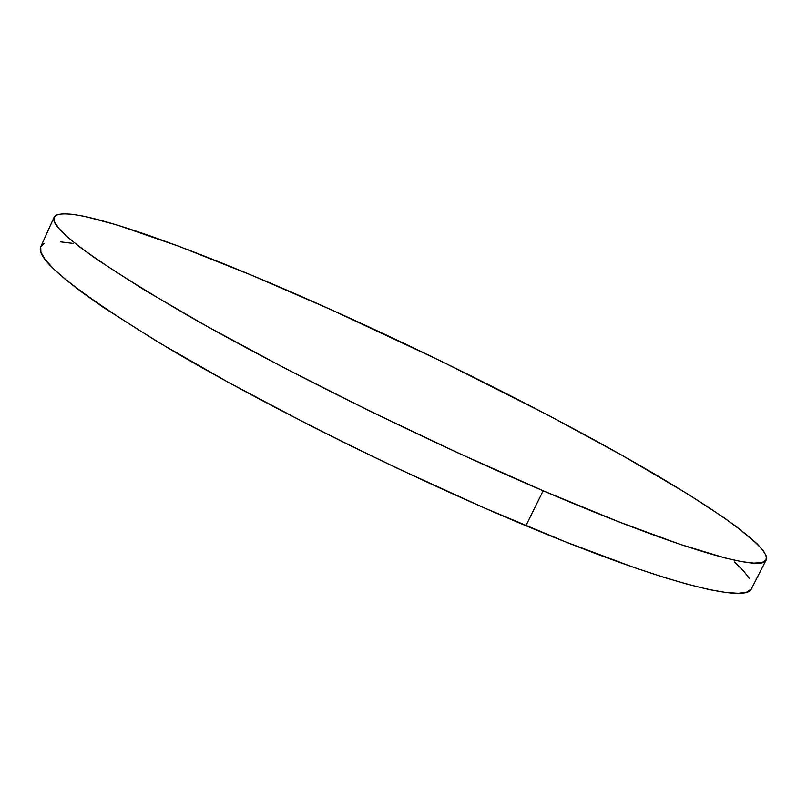 <?xml version="1.0" encoding="UTF-8"?>
<svg xmlns="http://www.w3.org/2000/svg" width="807" height="807" viewBox="0 0 807 807"><rect width="100%" height="100%" fill="white"/><g stroke="black" fill="none" stroke-linecap="round" stroke-linejoin="round"><path stroke-width="1.21" d="M54.119 217.164L40.834 246.589C34.56 259.289 78.713 294.141 173.283 351.146C268.156 406.97 409.855 477.28 525.902 525.72L543.161 490.777C427.317 441.237 285.113 371.018 189.383 316.425C93.874 260.843 48.783 227.745 54.119 217.154C64.641 200.55 197.644 249.615 331.223 309.747C430.635 354.485 535.808 406.93 621.703 455.128C706.266 502.761 770.887 546.44 766.226 559.866C762.686 572.435 682.591 550.566 543.161 490.777L525.902 525.72C665.553 584.207 746.818 603.404 751.509 588.616L766.216 559.887M543.161 490.777L618.444 521.695L680.019 544.332L725.412 558.071L741.734 561.642L753.849 563.115L761.869 562.62L765.974 560.28L766.388 556.265L763.341 550.707L757.097 543.787L736.125 526.426L721.912 516.288L687.282 493.743L623.186 455.965L548.992 415.645L441.399 361.294L331.223 309.747L251.512 275.187L178.518 246.165L117.015 224.961L85.36 216.518L73.104 214.339L63.612 213.684L57.156 214.652L54.029 217.365L54.523 221.905L58.871 228.351L67.304 236.764L79.994 247.164L97.042 259.541L144.181 289.895L207.671 326.724L284.578 368.083L370.181 411.247L458.497 453.151L543.161 490.777M73.165 243.432L60.656 241.868M44.153 243.462L40.733 246.851L40.905 252.077L44.93 259.208L53.03 268.307L65.377 279.373L82.072 292.386L103.155 307.275L158.071 342.118L228.179 382.266L309.676 425.309L353.052 446.977L397.165 468.231L484.371 507.956L565.112 541.719L634.302 567.593L663.404 577.207L688.462 584.55L709.333 589.635L725.967 592.52L738.405 593.306L746.768 592.126L751.216 589.12M749.249 578.256L743.338 570.72L734.491 562.005"/></g></svg>
